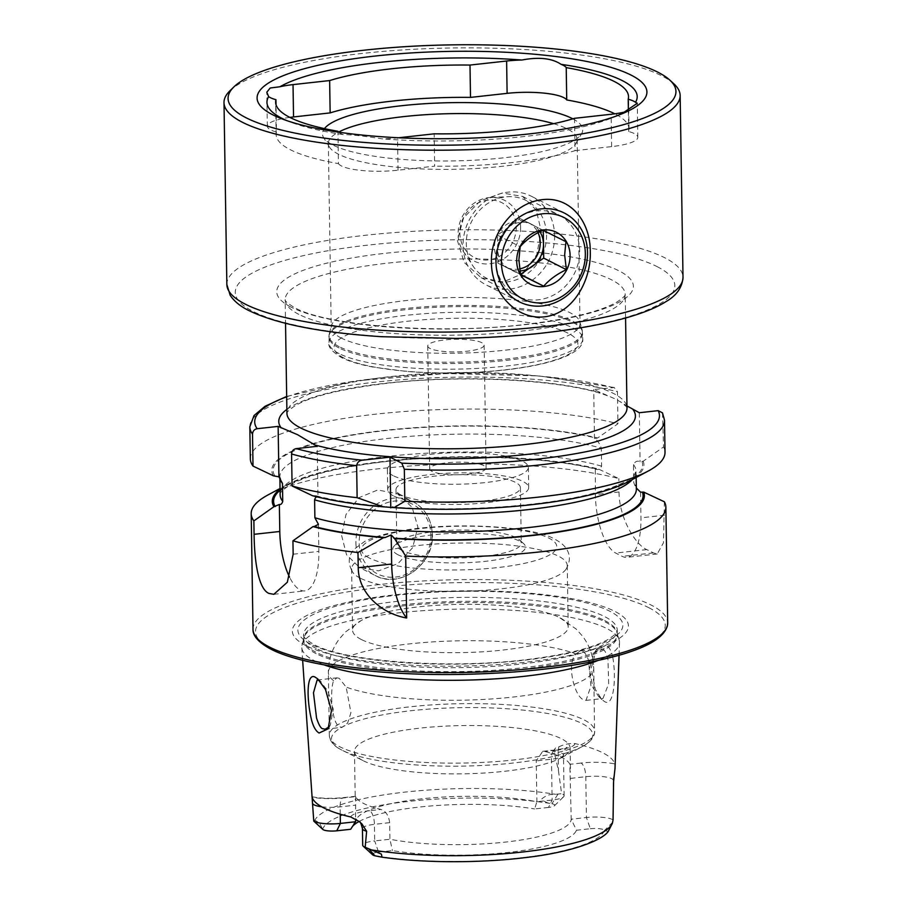 <?xml version="1.0" encoding="UTF-8"?>
<svg xmlns="http://www.w3.org/2000/svg" width="907" height="907" viewBox="0 0 907 907"><rect width="100%" height="100%" fill="white"/><g stroke="black" fill="none" stroke-linecap="round" stroke-linejoin="round"><path stroke-width="0.68" stroke-dasharray="4.54 3.4" d="M612.837 657.722C611.511 651.203 609.311 647.065 606.227 645.308L596.239 649.945L591.217 668.142L595.287 689.286L601.885 699.58L604.459 701.496C613.812 707.891 616.454 677.858 612.837 657.722M602.633 649.219C604.844 650.013 606.636 653.584 608.007 659.922L608.676 683.685L602.962 698.515L598.541 696.406L592.883 687.517L589.414 669.162L593.892 653.448L600.071 648.754L602.633 649.219M329.139 726.779L330.352 725.067L333.254 709.206L327.903 690.907L319.525 680.647M495.744 259.969A45.622 40.951 117 0 0 516.979 295.977A45.622 40.951 117 0 0 559.109 291.646A45.622 40.951 117 0 0 579.652 250.695A45.622 40.951 117 0 0 558.406 214.687A45.622 40.951 117 0 0 516.276 219.029A45.622 40.951 117 0 0 495.744 259.969M457.343 240.4L464.146 262.395L481.129 277.712L503.17 281.975L523.407 273.302L536.797 254.55L541.241 231.126L536.196 210.039L522.557 196.411L502.263 193.01L480.347 200.855L463.568 217.861L457.343 240.4M289.843 117.4A43.128 9.66 -0.9 0 0 267.338 126.254A43.128 9.66 -0.9 0 0 270.808 129.962A43.128 9.66 -0.9 0 0 276.454 132.025L276.034 104.736M276.454 132.025A176.468 39.5 -0.9 0 0 276.136 134.553A176.468 39.5 -0.9 0 0 290.297 149.712A176.468 39.5 -0.9 0 0 338.447 163.611L337.937 131.277M398.57 137.762L397.538 137.875A43.128 9.66 179.1 0 1 382.244 138.873C365.147 136.163 352.097 134.735 343.118 134.576A43.128 9.66 179.1 0 1 340.953 133.624A43.128 9.66 179.1 0 1 338.764 132.207M338.447 163.611A43.128 9.66 -0.9 0 0 341.451 165.958A43.128 9.66 -0.9 0 0 398.048 170.21L434.657 166.162L434.158 133.828M229.902 90.802A228.111 51.053 179.1 0 1 432.117 48.468A228.111 51.053 179.1 0 1 661.838 75.871A228.111 51.053 179.1 0 1 673.867 83.829M341.202 338.016A124.418 27.845 179.1 0 1 331.225 327.325A124.418 27.845 179.1 0 1 331.429 325.613A124.418 27.845 179.1 0 1 434.249 298.256A124.418 27.845 179.1 0 1 570.05 312.734A124.418 27.845 179.1 0 1 579.766 321.713A124.418 27.845 179.1 0 1 580.038 323.414A124.418 27.845 179.1 0 1 480.767 352.279A124.418 27.845 179.1 0 1 341.202 338.016M553.633 123.681A124.418 27.845 179.1 0 1 567.158 128.839A124.418 27.845 179.1 0 1 577.147 139.519A124.418 27.845 179.1 0 1 576.104 143.238A124.418 27.845 179.1 0 1 469.724 168.815A124.418 27.845 179.1 0 1 338.322 154.122A124.418 27.845 179.1 0 1 329.49 147.104A124.418 27.845 179.1 0 1 328.334 143.431A124.418 27.845 179.1 0 1 338.628 132.082M572.839 118.84A130.166 29.137 179.1 0 1 581.648 133.612A130.166 29.137 179.1 0 1 470.359 160.38A130.166 29.137 179.1 0 1 332.88 145.007A130.166 29.137 179.1 0 1 323.64 137.671A130.166 29.137 179.1 0 1 324.423 128.624M341.61 535.481L346.542 554.778L359.694 567.601L378.502 570.877L398.014 563.61L412.64 547.692L417.889 527.058L412.118 507.319L397.357 493.691L377.709 489.995L359.013 497.648L346.032 514.394L341.61 535.481M574.902 743.559A31.36 7.018 -0.9 0 1 555.866 750.214A11.61 4.41 -96.3 0 0 554.767 749.987A11.61 4.41 -96.3 0 0 551.479 759.216L552.125 800.031L548.52 807.423A10.204 2.279 -0.9 0 0 554.46 805.745A10.204 2.279 -0.9 0 0 552.261 803.772L551.966 803.704C547.499 803.319 544.109 801.72 541.808 798.897C546.127 795.326 550.742 793.795 555.662 794.305L561.614 793.682L558.429 770.462L553.939 751.087C554.596 748.275 556.263 746.846 558.95 746.778C564.369 744.239 569.687 743.162 574.902 743.559A152.523 34.137 179.1 0 1 602.849 752.844A152.523 34.137 179.1 0 1 614.787 763.887A31.36 7.018 179.1 0 0 581.058 763.059A11.61 4.41 83.7 0 1 585.797 776.698L586.444 817.524A19.739 4.422 179.1 0 1 612.338 819.463A19.739 4.422 179.1 0 1 613.053 819.883M322.847 829.452A10.204 2.279 179.1 0 1 322.609 829.145A141.481 31.666 179.1 0 1 408.014 801.471A141.481 31.666 179.1 0 1 552.261 803.772M313.754 821.062L314.434 820.96C314.548 819.894 316.294 820.722 319.672 823.431L322.609 829.145M372.664 854.836A10.204 2.279 -0.9 0 1 378.582 852.115L374.682 840.914A19.739 4.422 -0.9 0 0 362.698 845.177M339.218 678.323L336.916 677.835L333.629 680.692C329.763 689.785 331.474 723.537 339.672 726.858L342.154 727.323L347.63 723.026L350.952 712.675L346.145 687.075L339.218 678.323M575.956 653.924L580.299 650.943L582.702 651.419C585.094 652.677 587.022 655.636 588.473 660.296L590.933 686.157L585.99 700.385L583.768 699.887C574.437 696.701 566.115 663.731 575.956 653.924A132.717 29.704 179.1 0 0 426.46 642.326A132.717 29.704 179.1 0 0 328.345 672.586L329.332 735.464A132.717 29.704 179.1 0 1 435.224 704.682A132.717 29.704 179.1 0 1 584.085 719.897A132.717 29.704 179.1 0 1 594.731 731.291A132.717 29.704 179.1 0 1 488.85 762.073A132.717 29.704 179.1 0 1 339.989 746.858A132.717 29.704 179.1 0 1 329.332 735.464L329.558 737.459C331.01 742.697 335.125 746.926 341.916 750.134A130.642 29.239 179.1 0 1 410.814 710.748A130.642 29.239 179.1 0 1 582.226 723.605A130.642 29.239 179.1 0 1 582.124 746.631A130.642 29.239 179.1 0 1 462.547 766.12A130.642 29.239 179.1 0 1 342.427 750.395A130.642 29.239 179.1 0 1 341.95 750.157L363.526 760.871A107.831 24.138 179.1 0 1 363.129 760.667A107.831 24.138 179.1 0 1 354.478 751.404A107.831 24.138 179.1 0 1 440.507 726.394A107.831 24.138 179.1 0 1 561.456 738.752A107.831 24.138 179.1 0 1 570.106 748.014A107.831 24.138 179.1 0 1 561.365 757.753A107.831 24.138 179.1 0 1 462.672 773.841A107.831 24.138 179.1 0 1 363.526 760.871M393.355 495.823A70.508 15.782 179.1 0 1 387.697 489.757A70.508 15.782 179.1 0 1 443.942 473.409A70.508 15.782 179.1 0 1 523.033 481.492A70.508 15.782 179.1 0 1 528.69 487.547A70.508 15.782 179.1 0 1 472.434 503.895A70.508 15.782 179.1 0 1 393.355 495.823M393.037 475.608A70.508 15.782 179.1 0 1 387.38 469.554A70.508 15.782 179.1 0 1 443.625 453.205A70.508 15.782 179.1 0 1 522.715 461.289A70.508 15.782 179.1 0 1 528.373 467.343A70.508 15.782 179.1 0 1 472.116 483.692A70.508 15.782 179.1 0 1 393.037 475.608M431.936 471.311A28.208 6.315 179.1 0 1 429.68 468.885A28.208 6.315 179.1 0 1 452.174 462.355A28.208 6.315 179.1 0 1 483.805 465.586A28.208 6.315 179.1 0 1 486.073 468.001A28.208 6.315 179.1 0 1 463.568 474.542A28.208 6.315 179.1 0 1 431.936 471.311M430.009 348.447A28.208 6.315 179.1 0 1 427.741 346.02A28.208 6.315 179.1 0 1 450.246 339.479A28.208 6.315 179.1 0 1 481.878 342.721A28.208 6.315 179.1 0 1 484.145 345.136A28.208 6.315 179.1 0 1 461.64 351.678A28.208 6.315 179.1 0 1 430.009 348.447M305.863 645.569A168.033 37.606 179.1 0 1 394.432 594.879A168.033 37.606 179.1 0 1 614.923 611.42A168.033 37.606 179.1 0 1 526.343 662.11A168.033 37.606 179.1 0 1 305.863 645.569M324.116 664.888A158.884 35.566 179.1 0 1 314.536 660.806A158.884 35.566 179.1 0 1 301.793 647.564A158.884 35.566 179.1 0 1 302.042 644.968A158.884 35.566 179.1 0 1 433.342 610.037A158.884 35.566 179.1 0 1 606.749 628.517A158.884 35.566 179.1 0 1 619.175 639.979A158.884 35.566 179.1 0 1 619.504 642.575A158.884 35.566 179.1 0 1 597.736 660.591M361.224 639.446A107.831 24.138 179.1 0 1 352.574 630.195A107.831 24.138 179.1 0 1 361.315 620.456A107.831 24.138 179.1 0 1 460.008 604.368A107.831 24.138 179.1 0 1 559.154 617.338A107.831 24.138 179.1 0 1 559.551 617.542A107.831 24.138 179.1 0 1 568.201 626.805A107.831 24.138 179.1 0 1 482.173 651.816A107.831 24.138 179.1 0 1 361.224 639.446M360.26 578.144A107.831 24.138 179.1 0 1 353.095 572.782A107.831 24.138 179.1 0 1 351.61 568.882A107.831 24.138 179.1 0 1 437.639 543.871A107.831 24.138 179.1 0 1 558.587 556.229A107.831 24.138 179.1 0 1 567.249 565.492A107.831 24.138 179.1 0 1 565.877 569.437A107.831 24.138 179.1 0 1 472.547 590.956A107.831 24.138 179.1 0 1 360.26 578.144M398.105 554.812A66.358 14.852 179.1 0 1 394.5 545.674A66.358 14.852 179.1 0 1 453.319 533.361A66.358 14.852 179.1 0 1 520.153 541.32A66.358 14.852 179.1 0 1 523.645 543.644A66.358 14.852 179.1 0 1 479.95 561.864A66.358 14.852 179.1 0 1 398.105 554.812M401.858 550.345A62.209 13.922 179.1 0 1 396.858 545.005A62.209 13.922 179.1 0 1 398.468 541.774A62.209 13.922 179.1 0 1 453.625 530.232A62.209 13.922 179.1 0 1 516.276 537.704A62.209 13.922 179.1 0 1 519.552 539.88A62.209 13.922 179.1 0 1 521.264 543.044A62.209 13.922 179.1 0 1 471.629 557.476A62.209 13.922 179.1 0 1 401.858 550.345M400.985 494.973A62.209 13.922 179.1 0 1 395.985 489.633A62.209 13.922 179.1 0 1 445.62 475.2A62.209 13.922 179.1 0 1 515.403 482.331A62.209 13.922 179.1 0 1 520.391 487.683A62.209 13.922 179.1 0 1 470.767 502.104A62.209 13.922 179.1 0 1 400.985 494.973M268.007 494.939A207.363 46.416 179.1 0 1 618.812 478.579L598.132 468.862L594.969 468.93C597.668 470.336 599.878 469.418 601.602 466.164L601.318 448.217C599.47 443.16 597.203 439.952 594.493 438.614L597.645 437.979L617.95 423.739L617.452 391.745L614.232 387.538L593.722 389.511L616.488 399.499L626.952 405.917M664.4 501.798L663.482 542.726L657.246 553.973L653.312 552.919A207.363 46.416 -0.9 0 0 650.206 551.252A207.363 46.416 -0.9 0 0 646.793 549.608C635.535 544.869 619.096 518.101 619.028 491.979L618.812 478.579M340.227 814.214L340.114 806.856A11.61 4.41 83.7 0 1 343.39 797.638A11.61 4.41 83.7 0 1 344.49 797.865L355.703 796.629A107.831 24.138 -0.9 0 0 363.798 803.545A107.831 24.138 -0.9 0 0 380.895 809.463C385.826 811.141 388.74 815.54 389.659 822.66L389.908 839.236A107.831 24.138 179.1 0 0 505.732 842.047A107.831 24.138 179.1 0 0 571.217 819.202L586.444 817.524L590.332 828.726L576.455 830.256L571.217 819.202L569.857 764.295A107.831 24.138 -0.9 0 0 561.75 757.379A107.831 24.138 -0.9 0 0 544.654 751.461L542.715 751.325L536.252 760.894L536.899 801.72A107.831 24.138 179.1 0 0 426.868 798.307A107.831 24.138 179.1 0 0 356.485 818.953L351.179 828.17A113.341 25.373 179.1 0 1 352.472 826.402M355.703 796.629L355.555 818.998M615.014 768.376L614.787 763.887M617.52 115.574A185.141 41.439 179.1 0 1 613.506 117.32A185.141 41.439 179.1 0 1 382.244 138.873M574.516 118.318L575.027 150.653A153.453 34.353 179.1 0 1 434.657 166.162M548.52 807.423L534.654 808.953L536.899 801.72L552.125 800.031A19.739 4.422 -0.9 0 0 563.598 796.799A19.739 4.422 -0.9 0 0 564.109 795.779A19.739 4.422 -0.9 0 0 561.614 793.682M350.646 829.281A113.341 25.373 179.1 0 1 351.179 828.17M359.127 821.47A113.341 25.373 179.1 0 1 534.654 808.953M590.332 828.726A10.204 2.279 179.1 0 1 604.493 830.393L608.2 831.492M378.582 852.115L392.448 850.585A113.341 25.373 179.1 0 0 508.033 852.444A113.341 25.373 179.1 0 0 576.455 830.256M362.437 828.601A19.739 4.422 -0.9 0 1 374.432 824.35L374.682 840.914L389.908 839.236L392.448 850.585M662.484 412.855L663.539 446.97L643.222 461.21L640.081 461.844C637.394 460.427 635.195 461.346 633.46 464.599L633.744 482.547L636.351 489.168A178.135 39.874 179.1 0 0 633.744 482.547M643.222 461.21A186.082 41.654 179.1 0 1 628.823 481.436M663.539 446.97A207.363 46.416 179.1 0 1 665.012 452.321M280.048 489.19A186.082 41.654 179.1 0 1 287.383 484.553A186.082 41.654 179.1 0 1 598.132 468.862M640.557 492.15L640.954 517.818A49.772 18.888 83.7 0 1 626.884 557.329A49.772 18.888 83.7 0 1 622.191 556.365L615.672 553.043A49.772 18.888 83.7 0 1 595.377 494.587L595.275 468.998C539.982 455.178 435.122 453.183 362.539 464.735C328.663 470.064 304.571 476.742 290.274 484.78C282.587 489.859 279.209 493.193 280.138 494.769A178.135 39.874 179.1 0 1 402.311 454.951A178.135 39.874 179.1 0 1 601.602 466.164M312.507 495.732L315.953 495.744L317.994 496.753L317.201 446.301M273.438 475.824A186.082 41.654 179.1 0 1 380.861 430.791A186.082 41.654 179.1 0 1 597.645 437.979M250.332 458.84A207.363 46.416 179.1 0 1 387.482 412.946A207.363 46.416 179.1 0 1 617.95 423.739M318.436 524.371L318.856 551.388A49.772 18.888 83.7 0 1 304.786 590.899A49.772 18.888 83.7 0 1 289.56 577.169M639.31 412.73L640.081 461.844M594.493 438.614L593.722 389.511M343.118 134.576A185.141 41.439 179.1 0 1 291.283 122.388A185.141 41.439 179.1 0 1 287.224 120.767M575.027 150.653L611.635 146.605A43.128 9.66 -0.9 0 0 637.825 137.308A43.128 9.66 -0.9 0 0 628.71 131.538A176.468 39.5 -0.9 0 0 629.039 129.009A176.468 39.5 -0.9 0 0 614.821 113.817M628.71 131.538L628.37 109.996M539.835 231.67A24.886 22.335 117 0 0 531.899 224.448A24.886 22.335 117 0 0 531.717 224.358A24.886 22.335 117 0 0 508.827 226.886A24.886 22.335 117 0 0 497.716 249.153L497.932 263.155L520.55 274.379M519.62 268.925A24.886 22.335 -63 0 1 506.049 267.134A24.886 22.335 -63 0 1 494.462 247.498A24.886 22.335 -63 0 1 505.664 225.163A24.886 22.335 -63 0 1 528.645 222.793A24.886 22.335 -63 0 1 538.021 232.634M516.23 226.92A30.645 27.516 -63 0 1 488.51 259.901A30.645 27.516 -63 0 1 459.86 233.144A30.645 27.516 -63 0 1 487.569 200.164A30.645 27.516 -63 0 1 516.23 226.92M520.584 227.249A33.967 30.487 -63 0 1 498.612 261.499A33.967 30.487 -63 0 1 463.318 251.443A33.967 30.487 -63 0 1 458.114 234.142A33.967 30.487 -63 0 1 490.834 197.443A33.967 30.487 -63 0 1 520.584 227.249M546.547 234.97A43.615 39.16 -63 0 1 518.339 278.959A43.615 39.16 -63 0 1 473.012 266.046A43.615 39.16 -63 0 1 466.323 243.836A43.615 39.16 -63 0 1 508.351 196.706A43.615 39.16 -63 0 1 546.547 234.97M554.619 235.582A49.772 44.681 -63 0 1 532.216 280.24A49.772 44.681 -63 0 1 486.254 284.979A49.772 44.681 -63 0 1 463.08 245.695A49.772 44.681 -63 0 1 485.494 201.025A49.772 44.681 -63 0 1 531.445 196.297A49.772 44.681 -63 0 1 554.619 235.582M543.27 230.389L520.164 218.621L497.501 235.151L497.716 249.153A24.886 22.335 117 0 0 509.303 268.801A24.886 22.335 117 0 0 509.485 268.891A24.886 22.335 117 0 0 519.938 270.966M497.932 263.155L520.607 274.708M497.501 235.151L520.176 246.704M520.164 218.621L542.84 230.174M543.27 230.095L565.934 241.647M398.048 170.21L397.538 137.875M226.852 284.503A228.111 51.053 179.1 0 1 408.842 231.591A228.111 51.053 179.1 0 1 664.695 257.735A228.111 51.053 179.1 0 1 683.005 277.327M657.201 266.669A219.811 49.205 179.1 0 1 541.332 332.971A219.811 49.205 179.1 0 1 252.917 311.328A219.811 49.205 179.1 0 1 368.775 245.026A219.811 49.205 179.1 0 1 657.201 266.669M291.056 307.122A178.339 39.919 179.1 0 1 385.056 253.325A178.339 39.919 179.1 0 1 619.062 270.876A178.339 39.919 179.1 0 1 525.062 324.672A178.339 39.919 179.1 0 1 291.056 307.122M298.811 314.355A170.04 38.06 179.1 0 1 285.161 299.752A170.04 38.06 179.1 0 1 420.825 260.309A170.04 38.06 179.1 0 1 611.556 279.81A170.04 38.06 179.1 0 1 625.206 294.412A170.04 38.06 179.1 0 1 489.542 333.844A170.04 38.06 179.1 0 1 298.811 314.355M343.81 357.97A121.935 27.289 179.1 0 1 408.082 321.191A121.935 27.289 179.1 0 1 568.077 333.198A121.935 27.289 179.1 0 1 503.804 369.965A121.935 27.289 179.1 0 1 343.81 357.97M339.161 353.628A126.912 28.4 179.1 0 1 328.969 342.721A126.912 28.4 179.1 0 1 430.224 313.289A126.912 28.4 179.1 0 1 572.578 327.835A126.912 28.4 179.1 0 1 582.759 338.742A126.912 28.4 179.1 0 1 481.515 368.174A126.912 28.4 179.1 0 1 339.161 353.628M339.071 347.959A126.912 28.4 179.1 0 1 328.89 337.053A126.912 28.4 179.1 0 1 430.133 307.62A126.912 28.4 179.1 0 1 572.487 322.166A126.912 28.4 179.1 0 1 582.668 333.073A126.912 28.4 179.1 0 1 481.424 362.505A126.912 28.4 179.1 0 1 339.071 347.959M339.207 346.678A126.742 28.366 179.1 0 1 329.252 334.048A126.742 28.366 179.1 0 1 433.988 306.181A126.742 28.366 179.1 0 1 572.306 320.931A126.742 28.366 179.1 0 1 582.215 330.069A126.742 28.366 179.1 0 1 485.177 360.963A126.742 28.366 179.1 0 1 339.207 346.678M430.882 535.096A38.99 34.999 -63 0 1 395.633 577.056A38.99 34.999 -63 0 1 359.183 543.021A38.99 34.999 -63 0 1 394.432 501.072A38.99 34.999 -63 0 1 430.882 535.096M355.918 542.783A41.473 37.232 117 0 0 375.226 575.514A41.473 37.232 117 0 0 413.524 571.569A41.473 37.232 117 0 0 432.197 534.348A41.473 37.232 117 0 0 412.889 501.616A41.473 37.232 117 0 0 374.591 505.562A41.473 37.232 117 0 0 355.918 542.783M570.571 778.387L585.797 776.698A19.739 4.422 179.1 0 1 611.703 778.648A19.739 4.422 179.1 0 1 613.257 780.111L613.586 781.483M614.39 775.032A11.61 11.303 166.3 0 0 613.257 780.111L613.551 798.557M322.586 829.055L314.151 821.175M607.35 395.735C566.251 379.976 463.409 374.001 385.384 383.502C340.885 389.103 310.942 396.427 295.535 405.486C283.778 413.184 287.689 413.785 286.941 413.32A170.04 38.06 179.1 0 1 422.605 373.888A170.04 38.06 179.1 0 1 613.336 393.377A170.04 38.06 179.1 0 1 626.986 407.98C628.721 408.762 626.533 406.676 620.433 401.71M253.008 629.333A207.363 46.416 179.1 0 1 418.456 581.228A207.363 46.416 179.1 0 1 651.045 605.003A207.363 46.416 179.1 0 1 667.688 622.814M648.8 607.679A204.88 45.86 179.1 0 1 540.81 669.479A204.88 45.86 179.1 0 1 271.975 649.31A204.88 45.86 179.1 0 1 379.965 587.509A204.88 45.86 179.1 0 1 648.8 607.679M310.954 644.242A162.478 36.371 179.1 0 1 396.597 595.23A162.478 36.371 179.1 0 1 609.799 611.227A162.478 36.371 179.1 0 1 524.155 660.239A162.478 36.371 179.1 0 1 310.954 644.242M316.248 648.471A156.809 35.101 179.1 0 1 303.664 635.002A156.809 35.101 179.1 0 1 428.773 598.631A156.809 35.101 179.1 0 1 604.652 616.601A156.809 35.101 179.1 0 1 617.248 630.07A156.809 35.101 179.1 0 1 492.138 666.441A156.809 35.101 179.1 0 1 316.248 648.471M604.72 620.547A156.809 35.101 179.1 0 1 617.304 634.016A156.809 35.101 179.1 0 1 492.195 670.386A156.809 35.101 179.1 0 1 316.305 652.416A156.809 35.101 179.1 0 1 303.72 638.947A156.809 35.101 179.1 0 1 428.83 602.577A156.809 35.101 179.1 0 1 604.72 620.547M316.169 653.686A156.979 35.135 179.1 0 1 303.834 638.04A156.979 35.135 179.1 0 1 433.569 603.518A156.979 35.135 179.1 0 1 604.89 621.783A156.979 35.135 179.1 0 1 617.168 633.12A156.979 35.135 179.1 0 1 496.968 671.373A156.979 35.135 179.1 0 1 316.169 653.686M333.629 680.692A132.717 29.704 179.1 0 1 328.345 672.586C328.368 660.081 331.939 648.993 339.059 639.299L345.193 632.179L361.315 620.456M369.308 557.986A97.673 21.859 179.1 0 1 420.791 528.532A97.673 21.859 179.1 0 1 548.939 538.146A97.673 21.859 179.1 0 1 497.467 567.601A97.673 21.859 179.1 0 1 369.308 557.986M286.884 409.374A178.339 39.919 179.1 0 1 427.14 379.829A178.339 39.919 179.1 0 1 600.094 392.754M314.434 820.96A149.757 33.525 179.1 0 1 404.647 792.14A149.757 33.525 179.1 0 1 555.662 794.305M604.493 830.393A141.481 31.666 179.1 0 1 519.087 858.067A141.481 31.666 179.1 0 1 374.84 855.766M641.952 461.346A184.767 41.359 179.1 0 1 393.332 507.274M663.028 414.975A207.363 46.416 179.1 0 1 664.514 420.326M280.07 490.256A184.767 41.359 179.1 0 1 416.426 458.783A184.767 41.359 179.1 0 1 596.863 468.998M633.46 464.599A178.135 39.874 179.1 0 1 636.068 471.232A178.135 39.874 179.1 0 1 632.315 479.565M279.957 478.068A178.135 39.874 179.1 0 1 279.855 476.821A178.135 39.874 179.1 0 1 402.028 437.004A178.135 39.874 179.1 0 1 601.318 448.217M274.696 475.676A184.767 41.359 179.1 0 1 381.371 431.052A184.767 41.359 179.1 0 1 596.375 438.126M384.715 506.628A184.767 41.359 179.1 0 1 313.765 495.596M249.822 426.846A207.363 46.416 179.1 0 1 386.972 380.951A207.363 46.416 179.1 0 1 617.452 391.745M286.691 396.835A202.386 45.305 179.1 0 1 612.599 387.425M588.473 660.296A132.717 29.704 179.1 0 1 593.745 668.414A132.717 29.704 179.1 0 1 495.63 698.662A132.717 29.704 179.1 0 1 346.145 687.075M293.154 554.222L318.856 551.388M664.604 515.21L640.954 517.818M653.312 552.919L622.191 556.365M646.793 549.608L615.672 553.043M619.028 491.979L595.377 494.587M389.659 822.66L374.432 824.35A11.61 4.41 -96.3 0 0 369.693 810.699L380.895 809.463M369.693 810.699A31.36 7.018 -0.9 0 0 350.726 816.958M344.49 797.865A31.36 7.018 179.1 0 1 312.099 797.276M321.668 806.777A19.739 4.422 179.1 0 0 340.114 806.856L355.34 805.178M612.701 822.161L604.516 830.483M581.058 763.059L569.857 764.295M555.866 750.214L544.654 751.461M564.109 795.779L563.474 754.953A19.739 4.422 -0.9 0 1 551.479 759.216L536.252 760.894M557.907 794.237L551.966 803.704M558.95 746.778A11.61 8.288 102.6 0 0 558.145 752.028L553.939 751.087M542.715 751.325L554.767 749.987C568.87 747.935 565.73 747.515 567.056 747.368C565.945 747.119 564.755 749.647 563.474 754.953A19.739 4.422 -0.9 0 0 558.145 752.028L558.429 770.462M611.635 146.605L611.125 114.271M593.892 653.448L596.239 649.945M328.073 728.854L330.341 725.067M481.129 277.712L516.979 295.977M625.569 318.006L625.206 294.412C624.424 294.197 628.279 294.582 616.658 302.212C600.105 311.532 570.582 318.822 528.078 324.071C442.65 334.944 327.336 326.112 294.945 307.813C281.351 299.752 286.113 299.321 285.161 299.752L285.535 323.346M579.766 321.713L582.215 330.069L582.759 338.742C584.641 353.764 549.336 366.133 494.326 371.054C464.395 373.616 435.009 373.729 406.143 371.394L373.627 367.176C359.932 364.648 349.218 361.44 341.474 357.551C331.985 351.644 327.812 346.701 328.969 342.721L329.252 334.048L331.429 325.613M328.334 143.431L331.225 327.325M329.49 147.104L323.64 137.671M397.357 493.691L412.889 501.616C425.202 508.464 431.698 519.439 432.401 534.563C434.181 564.437 399.454 589.425 375.226 575.514L359.694 567.601M317.133 680.012L336.916 677.835M580.299 650.943L600.071 648.754M387.38 469.554L387.697 489.757M427.741 346.02L429.68 468.885M619.175 639.979L617.304 634.016L617.248 630.07C616.136 632.281 619.175 631.85 608.778 639.072C594.096 647.575 568.065 654.242 530.72 659.094C452.412 669.581 344.773 661.872 313.935 644.537C306.101 639.832 302.677 636.657 303.664 635.002L303.72 638.947L302.042 644.968M561.365 757.753L582.124 746.631C589.108 743.139 593.257 738.695 594.584 733.287L593.745 668.414C593.348 656.158 589.561 645.353 582.385 635.977L576.126 629.027L559.154 617.338M351.61 568.882L352.574 630.195M565.877 569.437C570.344 561.977 570.526 555.129 566.422 548.871C565.979 547.953 563.054 543.565 554.789 539.177C531.468 525.119 442.752 521.185 392.629 532.477C381.303 534.813 372.017 537.783 364.773 541.377L354.047 549.302L351.871 552.295C348.005 558.485 348.413 565.31 353.095 572.782M398.468 541.774L394.5 545.674M395.985 489.633L396.858 545.005M354.478 751.404L355.238 799.657M619.05 655.296L619.504 642.575M302.643 660.262L301.793 647.564M570.106 748.014L570.492 772.016M287.383 484.553L280.036 488.488M392.47 507.024C463.806 512.364 551.887 505.755 599.085 491.707C624.345 484.236 632.292 477.604 634.299 474.86L636.068 471.232L636.17 477.501M280.751 479.157L279.855 476.821L279.878 477.955M315.953 495.744C335 500.709 358.605 504.326 386.756 506.594M614.232 387.527L538.747 375.906L446.085 373.537L355.748 380.861L286.68 396.427M520.391 487.683L521.264 543.044M519.552 539.88L523.645 543.644M567.249 565.492L568.201 626.805M484.145 345.136L486.073 468.001M528.373 467.343L528.69 487.547M273.835 594.323L304.786 590.899M657.246 553.973L626.884 557.329M585.99 700.385L602.962 698.515M325.182 729.194L342.154 727.323M311.849 796.675C320.477 798.455 330.987 798.772 343.39 797.638L355.442 796.301M554.46 805.745L563.598 796.799M317.733 678.901L321.146 681.803M601.874 699.58L598.563 696.383M613.506 117.32L621.975 113.817M291.283 122.388L282.723 119.146M576.104 143.238L581.648 133.612M577.147 139.519L580.038 323.414M276.136 134.553L275.626 102.219M267.338 126.254L266.805 92.197M637.825 137.308L637.292 103.251M629.039 129.009L628.528 96.675M522.557 196.411L558.406 214.687M531.899 224.448L528.645 222.793M463.318 251.443L473.012 266.046M519.167 301.748L486.254 284.979M564.358 213.066L531.445 196.297M490.834 197.443L508.351 196.706M509.303 268.801L506.049 267.134"/><path stroke-width="1.36" d="M325.5 689.513L331.452 710.669L328.073 728.854L319.105 733.026C316.01 731.269 313.55 727.142 311.713 720.623C306.589 700.419 306.113 671.101 315.579 677.416L317.722 678.889L325.5 689.513M319.525 680.647L317.133 680.012L313.471 692.801L316.554 718.049C318.81 724.908 320.851 728.468 322.699 728.729L325.182 729.194L329.139 726.779M590.276 251.5C591.33 280.32 573.077 313.743 544.438 316.826C515.618 320.262 491.004 291.34 491.469 262.418C490.177 233.484 513.623 202.76 542.329 199.653C571.093 196.195 590.457 222.351 590.276 251.5M276.034 104.736L275.955 99.691A43.128 9.66 179.1 0 1 270.297 97.627A43.128 9.66 179.1 0 1 268.631 96.618L266.805 92.197L270.207 88.002L279.968 86.755A185.141 41.439 179.1 0 1 521.91 60.021C538.917 56.801 551.966 58.229 561.036 64.318A185.141 41.439 179.1 0 1 622.338 80.632A185.141 41.439 179.1 0 1 635.524 102.276L637.292 103.251L624.186 112.139A43.128 9.66 179.1 0 1 611.125 114.271L574.516 118.318A153.453 34.353 179.1 0 1 434.158 133.828L398.57 137.762M338.764 132.207A43.128 9.66 179.1 0 1 337.937 131.277A176.468 39.5 179.1 0 1 289.798 117.377A176.468 39.5 179.1 0 1 275.626 102.219A176.468 39.5 179.1 0 1 275.955 99.691M669.774 80.065L673.867 83.829A228.111 51.053 179.1 0 1 680.148 95.462A228.111 51.053 179.1 0 1 498.158 148.363A228.111 51.053 179.1 0 1 242.305 122.218A228.111 51.053 179.1 0 1 223.995 102.627A228.111 51.053 179.1 0 1 229.902 90.802L233.881 86.913A223.961 50.123 179.1 0 1 432.412 45.35A223.961 50.123 179.1 0 1 657.96 72.243A223.961 50.123 179.1 0 1 669.774 80.065A223.961 50.123 179.1 0 1 522.307 141.549A223.961 50.123 179.1 0 1 246.058 117.751A223.961 50.123 179.1 0 1 233.881 86.913M338.628 132.082A124.418 27.845 179.1 0 1 439.385 113.987A124.418 27.845 179.1 0 1 553.633 123.681M324.423 128.624A130.166 29.137 179.1 0 1 437.741 103.047A130.166 29.137 179.1 0 1 572.294 118.556A130.166 29.137 179.1 0 1 572.839 118.84M287.224 120.767A185.141 41.439 179.1 0 1 281.816 118.261A185.141 41.439 179.1 0 1 268.631 96.618M272.746 114.804A194.926 43.627 179.1 0 1 375.498 56.007A194.926 43.627 179.1 0 1 631.261 75.19A194.926 43.627 179.1 0 1 621.975 113.817A194.926 43.627 179.1 0 1 452.695 138.624A194.926 43.627 179.1 0 1 282.723 119.146A194.926 43.627 179.1 0 1 272.746 114.804M302.643 660.262L312.099 797.276A151.276 33.865 179.1 0 0 323.844 807.956A151.276 33.865 179.1 0 0 350.726 816.958L359.206 821.538L361.904 823.907L366.632 831.254L365.192 847.274L381.348 854.099L382.04 857.183C423.852 863.124 480.971 863.215 526.536 857.444C569.573 852.557 601.613 840.959 608.2 831.492L612.418 823.227L613.053 819.883L613.586 781.483L615.014 768.376L619.05 655.296M355.555 818.998L355.601 821.742L350.646 829.281L336.769 830.812A10.204 2.279 179.1 0 1 323.38 829.814A10.204 2.279 179.1 0 1 322.847 829.452L313.856 821.186M336.769 830.812L340.374 823.431A19.739 4.422 179.1 0 1 314.468 821.481A19.739 4.422 179.1 0 1 313.754 821.062L314.151 821.175M366.632 831.254A19.739 4.422 -0.9 0 1 364.024 830.302A19.739 4.422 -0.9 0 1 362.437 828.601L362.698 845.177A19.739 4.422 -0.9 0 0 363.242 846.186A19.739 4.422 -0.9 0 0 364.285 846.866A19.739 4.422 -0.9 0 0 365.192 847.274M363.242 846.186L372.664 854.836A10.204 2.279 -0.9 0 0 373.196 855.199A10.204 2.279 -0.9 0 0 374.84 855.766L368.934 849.088M597.736 660.591A158.884 35.566 179.1 0 1 324.116 664.888M636.249 487.921L640.557 492.15L643.709 492.093L664.4 501.798A207.363 46.416 179.1 0 1 665.874 507.16A207.363 46.416 179.1 0 1 405.69 556.093L406.665 617.996C382.731 613.96 358.503 594.402 358.231 567.714L357.993 552.51A207.363 46.416 179.1 0 1 292.938 540.821L293.154 554.222L287.338 582.237L273.835 594.323L268.812 593.382C258.144 588.598 254.402 560.299 254.085 534.314L253.869 520.913L273.925 506.696L279.356 504.462C280.864 504.802 281.998 503.782 282.746 501.39L282.462 483.454L278.925 476.844L273.438 475.824L253.008 466.073L252.509 434.079C252.781 431.074 254.323 429.283 257.146 428.716L278.132 426.392L297.643 434.736L317.201 446.301L296.226 448.625C293.392 449.192 291.85 450.983 291.578 453.988L292.088 485.982L312.507 495.732A186.082 41.654 179.1 0 0 383.049 506.809L357.131 497.682A207.363 46.416 179.1 0 1 292.088 485.982M340.227 814.214L340.374 823.431L355.601 821.742A107.831 24.138 179.1 0 1 356.236 819.418M624.186 112.139A185.141 41.439 179.1 0 1 617.52 115.574M561.036 64.318A43.128 9.66 179.1 0 1 566.217 67.617A176.468 39.5 179.1 0 1 628.528 96.675A176.468 39.5 179.1 0 1 628.2 99.203A43.128 9.66 179.1 0 1 635.524 102.276M279.968 86.755A43.128 9.66 179.1 0 1 293.029 84.612L329.638 80.564A153.453 34.353 179.1 0 1 469.996 65.066L506.616 61.018A43.128 9.66 179.1 0 1 521.91 60.021M352.472 826.402A113.341 25.373 179.1 0 1 359.127 821.47M312.099 797.276L313.754 821.062M382.04 857.183L375.135 855.834M405.69 556.093L394.522 538.52L391.2 534.937L385.192 537.511A184.767 41.359 179.1 0 1 314.253 526.468L312.994 526.604L292.938 540.821M643.709 492.093A186.082 41.654 179.1 0 1 394.522 538.52M383.049 506.809L394.035 507.637L404.828 501.254L404.329 469.259L401.756 463.137L389.987 457.139L362.392 460.189A202.386 45.305 179.1 0 1 296.226 448.625M404.329 469.259A207.363 46.416 179.1 0 0 664.514 420.326L665.012 452.321A207.363 46.416 179.1 0 1 648.199 471.05L628.823 481.436A186.082 41.654 179.1 0 1 394.035 507.637M648.199 471.05A207.363 46.416 179.1 0 1 404.828 501.254M626.952 405.917L639.31 412.73L658.187 410.656L662.484 412.855L664.514 420.326M253.869 520.913A207.363 46.416 179.1 0 1 251.194 513.668A207.363 46.416 179.1 0 1 268.007 494.939L280.036 488.488M357.993 552.51L383.536 537.692A186.082 41.654 179.1 0 1 312.994 526.604M273.925 506.696A186.082 41.654 179.1 0 1 280.048 489.19M383.536 537.692L385.192 537.511M317.994 496.753C316.486 496.424 315.364 497.444 314.604 499.825L314.888 517.772L318.436 524.371L314.253 526.468M392.47 507.024L393.332 507.274M253.008 466.073A207.363 46.416 179.1 0 1 250.332 458.84L249.822 426.846A207.363 46.416 179.1 0 0 252.509 434.079M357.131 497.682L356.632 465.688C357.233 462.4 359.149 460.563 362.392 460.189M289.56 577.169A49.772 18.888 83.7 0 1 279.787 531.479L279.356 504.462M278.925 476.844L278.132 426.392M390.781 507.863L389.987 457.139M406.665 617.996A49.772 18.888 83.7 0 1 391.665 564.018L391.2 534.937M329.638 80.564L330.148 112.899A153.453 34.353 179.1 0 1 470.506 97.4L469.996 65.066M330.148 112.899L293.539 116.946A43.128 9.66 -0.9 0 0 289.843 117.4M614.821 113.817A176.468 39.5 -0.9 0 0 566.728 99.951A43.128 9.66 -0.9 0 0 507.115 93.353L470.506 97.4M628.37 109.996L628.2 99.203M566.728 99.951L566.217 67.617M520.55 274.379L543.701 258.098L543.486 244.096A24.886 22.335 117 0 0 539.835 231.67M538.021 232.634A24.886 22.335 -63 0 1 540.232 242.441A24.886 22.335 -63 0 1 519.62 268.925M542.84 230.174L565.934 241.647L564.653 254.878L566.376 269.651C556.921 274.107 549.37 279.617 543.712 286.181L520.607 274.708L518.883 259.935L520.176 246.704C525.686 240.242 533.248 234.732 542.84 230.174M516.695 261.193A29.035 26.065 -63 0 1 542.953 229.947A29.035 26.065 -63 0 1 570.095 255.286A29.035 26.065 -63 0 1 543.837 286.533A29.035 26.065 -63 0 1 516.695 261.193M587.532 252.35A49.772 44.681 -63 0 1 565.129 297.02A49.772 44.681 -63 0 1 519.167 301.748A49.772 44.681 -63 0 1 495.993 262.463A49.772 44.681 -63 0 1 518.407 217.805A49.772 44.681 -63 0 1 564.358 213.066A49.772 44.681 -63 0 1 587.532 252.35M585.344 253.609A45.622 40.951 -63 0 1 544.087 302.7A45.622 40.951 -63 0 1 501.435 262.871A45.622 40.951 -63 0 1 542.692 213.78A45.622 40.951 -63 0 1 585.344 253.609M519.938 270.966A24.886 22.335 117 0 0 532.375 266.363A24.886 22.335 117 0 0 543.486 244.096L543.27 230.389M521.037 274.628L543.712 286.181M543.701 258.098L566.376 269.651M683.005 277.327A228.111 51.053 179.1 0 1 501.015 330.239A228.111 51.053 179.1 0 1 245.162 304.094A228.111 51.053 179.1 0 1 226.852 284.503L230.174 295.285C234.21 301.351 240.491 306.475 249.017 310.636C276.794 324.014 320.976 332.71 381.552 336.701L455.699 338.402C503.589 337.585 547.068 333.731 586.115 326.86C607.078 323.119 624.991 318.686 639.843 313.55C650.421 309.911 659.174 305.908 666.078 301.555C676.611 295.501 682.257 287.428 683.005 277.327L680.148 95.462M625.569 318.006L626.986 407.98A170.04 38.06 179.1 0 1 491.322 447.423A170.04 38.06 179.1 0 1 300.591 427.923A170.04 38.06 179.1 0 1 286.941 413.32L285.535 323.346M665.874 507.16L667.688 622.814A207.363 46.416 179.1 0 1 502.251 670.908A207.363 46.416 179.1 0 1 269.651 647.144A207.363 46.416 179.1 0 1 253.008 629.333L251.194 513.668M281.249 427.979A178.339 39.919 179.1 0 1 286.884 409.374M612.418 823.227A149.757 33.525 179.1 0 1 522.217 852.047A149.757 33.525 179.1 0 1 371.201 849.882M642.439 492.229A184.767 41.359 179.1 0 1 393.808 538.157M658.187 410.656A202.386 45.305 179.1 0 1 401.756 463.137M275.172 506.56A184.767 41.359 179.1 0 1 280.07 490.256M282.746 501.39A178.135 39.874 179.1 0 1 280.138 494.769L279.878 477.955M636.17 477.501L636.351 489.168A178.135 39.874 179.1 0 1 514.178 528.996A178.135 39.874 179.1 0 1 314.888 517.772M632.315 479.565A178.135 39.874 179.1 0 1 495.925 512.421A178.135 39.874 179.1 0 1 314.604 499.825M282.462 483.454A178.135 39.874 179.1 0 1 279.957 478.068M356.632 465.688A207.363 46.416 179.1 0 1 291.578 453.988M257.146 428.716A202.386 45.305 179.1 0 1 286.691 396.835M632.939 409.488A178.339 39.919 179.1 0 1 527.092 454.407A178.339 39.919 179.1 0 1 314.094 444.713M254.085 534.314L279.787 531.479M358.231 567.714L391.665 564.018M321.668 806.777A19.739 4.422 179.1 0 1 312.824 803.829M293.539 116.946L293.029 84.612M507.115 93.353L506.616 61.018M667.688 622.814L667.382 625.841C663.414 639.299 643.607 647.791 623.392 654.015C581.523 666.26 527.386 673.051 460.983 674.411C380.192 675.851 302.235 665.625 270.808 649.106C254.674 640.501 252.804 633.131 253.008 629.333M286.68 396.427L265.014 406.302L253.994 415.576L249.822 426.846M362.437 828.601C361.133 823.579 360.056 821.22 359.206 821.538M223.995 102.627L226.852 284.503"/></g></svg>

